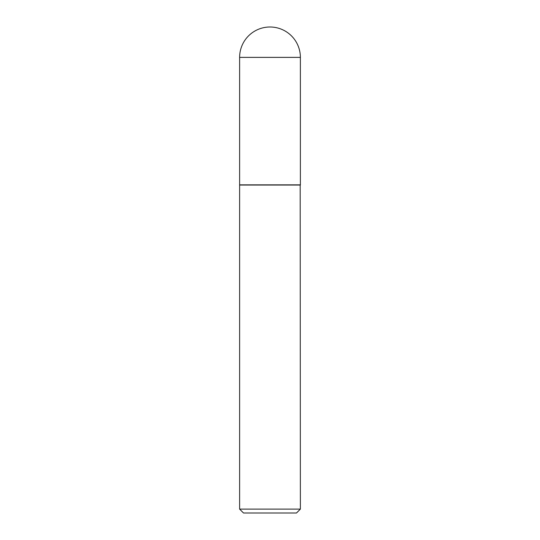 <?xml version="1.0" encoding="UTF-8"?>
<svg xmlns="http://www.w3.org/2000/svg" width="540" height="540" viewBox="0 0 540 540"><rect width="100%" height="100%" fill="white"/><g stroke="black" fill="none" stroke-linecap="round" stroke-linejoin="round"><path stroke-width="0.41" stroke-dasharray="2.7 2.03" d="M239.625 184.856L300.375 184.856M270 184.856L300.179 184.856L270 184.856M239.625 185.044L300.375 185.044M239.625 509.112L300.375 509.112M243.513 513L296.487 513M239.625 57.375L300.375 57.375"/><path stroke-width="0.81" d="M239.625 57.375L239.625 184.856L300.375 184.856L300.375 57.375L239.625 57.375A30.375 30.375 0 0 1 270 27A30.375 30.375 0 0 1 300.375 57.375M300.375 185.044L239.625 185.044L239.625 509.112L300.375 509.112L300.179 184.856M300.375 509.112L296.487 513L243.513 513L239.625 509.112"/></g></svg>
